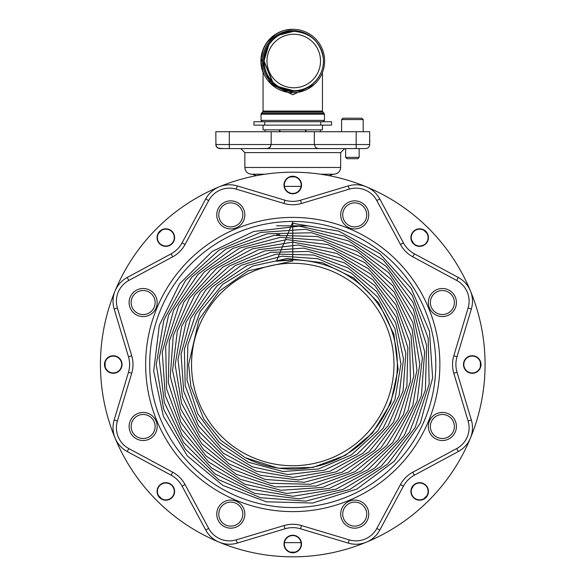 <?xml version="1.0" encoding="UTF-8"?>
<svg xmlns="http://www.w3.org/2000/svg" width="586" height="586" viewBox="0 0 586 586"><rect width="100%" height="100%" fill="white"/><g stroke="black" fill="none" stroke-linecap="round" stroke-linejoin="round"><path stroke-width="0.88" d="M293.432 90.705A29.688 29.688 -90 0 1 293.403 90.705L293.432 90.705A29.688 29.688 -90 0 1 263.707 60.944A29.688 29.688 -90 0 1 293.403 31.322L293.337 31.322A29.688 29.688 90 0 0 263.649 60.944A29.688 29.688 90 0 0 293.337 90.705L293.403 90.705A29.688 29.688 -90 0 1 263.707 60.944A29.688 29.688 -90 0 1 293.432 31.322L293.403 31.322A29.688 29.688 -90 0 1 293.432 31.322M266.989 60.951A26.766 26.766 90 0 0 307.086 84.223A26.766 26.766 90 0 0 307.189 37.863A26.766 26.766 90 0 0 266.989 60.951M264.052 60.944A29.688 29.688 90 0 0 293.74 90.705A29.688 29.688 90 0 0 323.435 61.017A29.688 29.688 90 0 0 293.74 31.322A29.688 29.688 90 0 0 264.052 60.944A29.688 29.688 90 0 0 293.74 90.705A29.688 29.688 90 0 0 323.435 61.017A29.688 29.688 90 0 0 293.74 31.322A29.688 29.688 90 0 0 264.052 60.944M279.148 35.006L293.483 31.322A29.688 29.688 90 0 0 263.773 61.017A29.688 29.688 90 0 0 293.461 90.705A29.688 29.688 -90 0 0 293.513 90.705A29.688 29.688 -90 0 1 263.788 61.017A29.688 29.688 -90 0 1 293.483 31.322A29.688 29.688 90 0 0 263.773 61.017A29.688 29.688 90 0 0 293.461 90.705A29.688 29.688 -90 0 1 263.788 61.017A29.688 29.688 -90 0 1 293.513 31.322L293.483 31.322A29.688 29.688 -90 0 1 293.513 31.322M279.229 35.006L293.564 31.322A29.688 29.688 90 0 0 263.854 61.017A29.688 29.688 90 0 0 293.542 90.705A29.688 29.688 -90 0 0 293.593 90.705A29.688 29.688 -90 0 1 263.868 61.017A29.688 29.688 -90 0 1 293.564 31.322A29.688 29.688 90 0 0 263.854 61.017A29.688 29.688 90 0 0 293.542 90.705A29.688 29.688 -90 0 1 263.868 61.017A29.688 29.688 -90 0 1 293.593 31.322L293.564 31.322A29.688 29.688 -90 0 1 293.593 31.322M279.053 86.882L293.623 90.705A29.688 29.688 90 0 1 263.934 61.017A29.688 29.688 90 0 1 293.623 31.322A29.688 29.688 90 0 0 263.934 61.017A29.688 29.688 90 0 0 293.623 90.705L293.645 90.705A29.688 29.688 -90 0 1 263.949 61.017A29.688 29.688 -90 0 1 293.674 31.322L293.645 31.322A29.688 29.688 -90 0 0 263.949 61.017A29.688 29.688 -90 0 0 293.645 90.705A29.688 29.688 -90 0 1 293.645 90.705L293.645 90.705M279.39 35.006L293.703 31.322A29.688 29.688 90 0 0 264.015 60.944A29.688 29.688 90 0 0 293.703 90.705L293.74 90.705C309.196 91.519 325.245 76.422 323.289 58.109C320.286 41.635 310.434 32.706 293.74 31.322L293.703 31.322A29.688 29.688 90 0 0 264.015 60.944A29.688 29.688 90 0 0 293.703 90.705L279.134 86.882M264.755 125.118L264.755 121.742L253.943 121.742L253.943 125.118L331.566 125.118L331.566 121.742L320.754 121.742L320.754 125.118M313.803 84.867L292.824 94.756L271.186 84.142M292.824 121.742L262.389 121.742L261.041 120.394L324.468 120.394L323.12 121.742L292.824 121.742M292.883 29.3A31.717 31.717 90 0 0 261.173 61.017A31.717 31.717 90 0 0 292.883 92.727A31.717 31.717 -90 0 1 261.188 61.017A31.717 31.717 -90 0 1 292.897 29.3A31.717 31.717 -90 0 1 324.615 61.017A31.717 31.717 -90 0 1 292.897 92.727A31.717 31.717 -90 0 1 261.188 61.017A31.717 31.717 -90 0 1 292.897 29.3A31.717 31.717 90 0 0 261.173 61.017A31.717 31.717 90 0 0 292.883 92.727L292.883 92.727A31.717 31.717 -90 0 0 324.615 61.017A31.717 31.717 -90 0 0 292.897 29.3L285.162 30.252M292.612 29.3A31.717 31.717 90 0 0 260.895 61.017A31.717 31.717 90 0 1 292.612 29.3L292.626 29.3A31.717 31.717 -90 0 0 263.063 72.503A31.717 31.717 -90 0 1 292.758 29.3L292.626 29.3A31.717 31.717 -90 0 1 292.758 29.3M260.895 61.017A31.717 31.717 90 0 0 263.063 72.539A31.717 31.717 90 0 1 260.895 61.017L263.063 72.539M308.947 225.888L276.563 225.793M279.742 234.678L276.563 234.678M359.145 157.348L357.79 158.703L346.993 158.703L345.645 157.348L359.145 157.348L359.145 148.58M341.594 119.566L342.949 118.211L361.84 118.211L363.188 119.566L341.594 119.566L341.594 131.711M363.188 131.711L363.188 119.566M292.751 260.484L292.758 222.695M292.751 260.968L248.288 270.82L219.289 291.132L199.072 319.436L188.619 364.507L190.824 386.255L203.745 418.99L220.944 440.379L245.182 457.651L278.24 468.236L312.99 467.416L345.601 455.263L372.491 433.083L390.664 403.285L398.106 369.136L393.96 334.386L378.659 302.859L353.856 278.042L322.256 262.675L287.323 258.485L252.888 265.956L222.753 284.305L200.251 311.54L187.872 344.678L187.015 380.094L197.804 413.884L219.076 442.327L248.515 462.281L282.913 471.51L318.484 468.983L351.314 454.948L377.787 430.908L394.957 399.491L400.927 364.14L394.993 328.739L377.78 297.183L351.161 272.951L318.037 258.748L282.042 256.155L247.138 265.487L217.157 285.748L195.431 314.741L184.363 349.285L185.205 385.603L197.892 419.686L221.061 447.792L252.192 466.786L287.865 474.572L324.168 470.258L357.116 454.282L383.054 428.381L399.11 395.374L403.505 358.888L395.704 322.923L376.549 291.447L348.121 267.934L313.517 254.998L276.533 254.09L241.249 265.341L211.546 287.543L190.706 318.279L181.052 354.178L183.682 391.316L198.324 425.59L223.405 453.227L256.192 471.166L293.081 477.4L330.035 471.225L362.976 453.271L388.262 425.502L403.095 390.943L405.82 353.387L396.092 316.96L374.967 285.682L344.729 263.004L308.69 251.445L270.805 252.31L235.25 265.539L205.935 289.696L186.106 322.154L177.976 359.35L182.466 397.22L199.108 431.574L226.108 458.633L260.514 475.385L298.56 479.978L336.056 471.862L368.88 451.901L393.396 422.272L406.896 386.203L407.856 347.659L396.143 310.873L373.011 279.91L340.993 258.184L303.577 248.112L264.879 250.837L229.155 266.081L200.346 292.209L181.653 326.358L175.141 364.792L181.565 403.293L200.251 437.617L229.17 463.966L265.165 479.436L304.281 482.278L342.224 472.162L374.813 450.165L398.436 418.682L410.486 381.164L409.599 341.711L395.843 304.683L370.696 274.145L336.913 253.489L298.179 245.014L258.763 249.673L222.988 266.989L194.816 295.088L177.36 330.9L172.57 370.491L181.001 409.526L201.76 443.69L232.591 469.225L270.124 483.282L310.228 484.292L348.509 472.118L380.739 448.063L403.358 414.749L413.848 375.824L411.035 335.566L395.184 298.399L368.015 268.425L332.496 248.955L292.517 242.172L252.471 248.838L216.769 268.263L189.351 298.333L173.251 335.756L170.277 376.439L180.788 415.899L203.642 449.792L236.37 474.367L275.383 486.907L316.396 485.999L354.904 471.715L386.657 445.587L408.142 410.471L416.968 370.213L412.141 329.229L394.151 292.048L364.961 262.748L327.75 244.596L286.598 239.601L246.032 248.354L210.52 269.912L183.975 301.944L169.354 340.935L168.292 382.607L180.928 422.381L205.906 455.879L240.509 479.392L280.936 490.306L322.761 487.391L361.379 470.939L392.525 442.73L412.756 405.842L419.818 364.324L412.903 322.732L392.745 285.646L361.533 257.159L322.674 240.428L280.43 237.33L239.454 248.222L204.258 271.948L178.723 305.914L165.684 346.414L166.614 388.994L181.433 428.974L208.55 461.944L244.992 484.256L286.774 493.434L329.31 488.438L367.913 469.789L398.326 439.5L417.188 400.883L422.381 358.185L413.32 316.081L390.957 279.222L357.731 251.672L317.282 236.48L274.043 235.36L232.767 248.457L198.002 274.358L173.603 310.25L162.263 352.186L165.274 395.572L182.327 435.64L211.568 467.958L249.819 488.951L292.883 496.298L336.027 489.142L374.491 468.251L404.047 435.889L421.407 395.594L424.645 351.798L413.364 309.298L388.782 272.79L353.563 246.303L311.584 232.774L267.436 233.719L225.984 249.072L191.79 277.163L168.643 314.938L159.114 358.244L164.278 402.34L183.594 442.364L214.981 473.898L254.991 493.456L299.248 498.862L342.883 489.478L381.09 466.317L409.658 431.904L425.407 389.99L426.586 345.183L413.035 302.413L386.211 266.381L349.036 241.088L305.584 229.324L260.638 232.422L219.127 250.068L185.63 280.357L163.868 319.971L156.242 364.573L163.641 409.262L185.264 449.118L218.768 479.744L260.492 497.741L305.855 501.111L349.871 489.442L387.683 463.995L415.13 427.538L429.157 384.072L428.19 338.356L412.317 295.432L383.244 260.016L344.143 236.033L299.307 226.152L253.657 231.477L212.213 251.467L179.558 283.939L159.297 325.355L153.686 371.165L163.377 416.331L187.33 455.893L222.944 485.472L266.315 501.792L312.69 503.03L356.962 489.017L394.253 461.27L420.448 422.814L432.636 377.86L429.45 331.339L411.204 288.378L379.882 253.716L338.898 231.177L292.758 223.281L292.758 222.197L276.424 261.202L292.758 259.986M435.808 364.507A143.057 143.057 0 0 1 221.23 488.394A143.057 143.057 0 0 1 221.23 240.619A143.057 143.057 0 0 1 435.808 364.507M237.242 185.916L285.001 200.236A26.993 26.993 0 0 0 300.508 200.236L348.267 185.916A26.993 26.993 0 0 1 379.787 198.969L403.432 242.868A26.993 26.993 0 0 0 414.397 253.833L458.296 277.478A26.993 26.993 0 0 1 471.349 308.998L457.029 356.757A26.993 26.993 0 0 0 457.029 372.264L471.349 420.023A26.993 26.993 0 0 1 458.296 451.535L414.397 475.187A26.993 26.993 0 0 0 403.432 486.146L379.787 530.044A26.993 26.993 0 0 1 348.267 543.105L300.508 528.784A26.993 26.993 0 0 0 285.001 528.784L237.242 543.105A26.993 26.993 0 0 1 205.73 530.044L182.078 486.146A26.993 26.993 0 0 0 171.119 475.187L127.221 451.535A26.993 26.993 0 0 1 114.16 420.023L128.481 372.264A26.993 26.993 0 0 0 128.481 356.757L114.16 308.998A26.993 26.993 0 0 1 127.221 277.478L171.119 253.833A26.993 26.993 0 0 0 182.078 242.868L205.73 198.969A26.993 26.993 0 0 1 237.242 185.916L236.275 189.153A23.616 23.616 0 0 0 208.697 200.573L185.051 244.472A30.362 30.362 0 0 1 172.716 256.807L128.817 280.452A23.616 23.616 0 0 0 117.398 308.024L131.718 355.79A30.362 30.362 0 0 1 131.718 373.231L117.398 420.99A23.616 23.616 0 0 0 128.817 448.568L172.716 472.213A30.362 30.362 0 0 1 185.051 484.549L208.697 528.447A23.616 23.616 0 0 0 236.275 539.867L284.034 525.547A30.362 30.362 0 0 1 301.475 525.547L349.241 539.867L348.267 543.105M349.241 539.867A23.616 23.616 0 0 0 376.813 528.447L400.458 484.549A30.362 30.362 0 0 1 412.793 472.213L456.692 448.568A23.616 23.616 0 0 0 468.111 420.99L453.798 373.231A30.362 30.362 0 0 1 453.798 355.79L468.111 308.024A23.616 23.616 0 0 0 456.692 280.452L412.793 256.807A30.362 30.362 0 0 1 400.458 244.472L376.813 200.573A23.616 23.616 0 0 0 349.241 189.153L301.475 203.467L300.508 200.236A26.993 26.993 0 0 1 285.001 200.236L284.034 203.467L236.275 189.153M284.034 525.547L285.001 528.784A26.993 26.993 0 0 1 300.508 528.784L301.475 525.547M236.275 539.867L237.242 543.105A26.993 26.993 0 0 1 219.157 542.182A192.311 192.311 0 0 0 470.426 290.912A192.311 192.311 0 0 0 115.083 290.912A192.311 192.311 0 0 0 219.157 542.182M439.859 364.507A147.101 147.101 0 0 1 219.201 491.903A147.101 147.101 0 0 1 219.201 237.118A147.101 147.101 0 0 1 439.859 364.507M340.693 214.886A14.035 14.035 0 0 1 361.745 202.734A14.035 14.035 0 0 1 361.745 227.046A14.035 14.035 0 0 1 340.693 214.886M216.747 214.886A14.035 14.035 0 0 1 237.799 202.734A14.035 14.035 0 0 1 237.799 227.046A14.035 14.035 0 0 1 216.747 214.886M428.337 302.537A14.035 14.035 0 0 1 449.396 290.378A14.035 14.035 0 0 1 449.396 314.689A14.035 14.035 0 0 1 428.337 302.537M428.337 426.483A14.035 14.035 0 0 1 449.396 414.331A14.035 14.035 0 0 1 449.396 438.643A14.035 14.035 0 0 1 428.337 426.483M340.693 514.127A14.035 14.035 0 0 1 361.745 501.975A14.035 14.035 0 0 1 361.745 526.287A14.035 14.035 0 0 1 340.693 514.127M216.747 514.127A14.035 14.035 0 0 1 237.799 501.975A14.035 14.035 0 0 1 237.799 526.287A14.035 14.035 0 0 1 216.747 514.127M129.103 426.483A14.035 14.035 0 0 1 150.155 414.331A14.035 14.035 0 0 1 150.155 438.643A14.035 14.035 0 0 1 129.103 426.483M129.103 302.537A14.035 14.035 0 0 1 150.155 290.378A14.035 14.035 0 0 1 150.155 314.689A14.035 14.035 0 0 1 129.103 302.537M174.606 237.586A8.775 8.775 0 0 0 161.45 229.99A8.775 8.775 0 0 0 161.45 245.19A8.775 8.775 0 0 0 174.606 237.586M301.526 185.015A8.775 8.775 0 0 0 288.371 177.419A8.775 8.775 0 0 0 288.371 192.618A8.775 8.775 0 0 0 301.526 185.015M122.035 364.507A8.775 8.775 0 0 0 108.879 356.911A8.775 8.775 0 0 0 108.879 372.11A8.775 8.775 0 0 0 122.035 364.507M428.447 237.586A8.775 8.775 0 0 0 415.291 229.99A8.775 8.775 0 0 0 415.291 245.19A8.775 8.775 0 0 0 428.447 237.586M457.029 372.264A26.993 26.993 0 0 1 457.029 356.757A26.993 26.993 0 0 0 457.029 372.264L453.798 373.231M481.018 364.507A8.775 8.775 0 0 0 467.862 356.911A8.775 8.775 0 0 0 467.862 372.11A8.775 8.775 0 0 0 481.018 364.507M428.447 491.427A8.775 8.775 0 0 0 415.291 483.831A8.775 8.775 0 0 0 415.291 499.03A8.775 8.775 0 0 0 428.447 491.427M174.606 491.427A8.775 8.775 0 0 0 161.45 483.831A8.775 8.775 0 0 0 161.45 499.03A8.775 8.775 0 0 0 174.606 491.427M301.526 543.998A8.775 8.775 0 0 0 288.371 536.402A8.775 8.775 0 0 0 288.371 551.602A8.775 8.775 0 0 0 301.526 543.998M218.768 214.886A12.013 12.013 0 0 0 236.788 225.295A12.013 12.013 0 0 0 236.788 204.485A12.013 12.013 0 0 0 218.768 214.886M342.722 214.886A12.013 12.013 0 0 0 360.734 225.295A12.013 12.013 0 0 0 360.734 204.485A12.013 12.013 0 0 0 342.722 214.886M430.366 302.537A12.013 12.013 0 0 0 448.378 312.939A12.013 12.013 0 0 0 448.378 292.136A12.013 12.013 0 0 0 430.366 302.537M430.366 426.483A12.013 12.013 0 0 0 448.378 436.885A12.013 12.013 0 0 0 448.378 416.082A12.013 12.013 0 0 0 430.366 426.483M342.722 514.127A12.013 12.013 0 0 0 360.734 524.529A12.013 12.013 0 0 0 360.734 503.726A12.013 12.013 0 0 0 342.722 514.127M218.768 514.127A12.013 12.013 0 0 0 236.788 524.529A12.013 12.013 0 0 0 236.788 503.726A12.013 12.013 0 0 0 218.768 514.127M131.125 426.483A12.013 12.013 0 0 0 149.137 436.885A12.013 12.013 0 0 0 149.137 416.082A12.013 12.013 0 0 0 131.125 426.483M131.125 302.537A12.013 12.013 0 0 0 149.137 312.939A12.013 12.013 0 0 0 149.137 292.136A12.013 12.013 0 0 0 131.125 302.537M191.534 364.507A101.217 101.217 0 0 0 343.367 452.165A101.217 101.217 0 0 0 343.367 276.856A101.217 101.217 0 0 0 191.534 364.507A101.217 101.217 0 0 0 343.367 452.165A101.217 101.217 0 0 0 343.367 276.856A101.217 101.217 0 0 0 191.534 364.507M263.063 125.118L263.063 129.843L322.447 129.843L322.447 125.118M369.949 141.255L369.678 142.039M369.678 141.937L369.678 133.835M290.414 176.562L290.502 176.891A8.438 8.438 0 0 0 284.503 186.751A8.438 8.438 0 0 0 293.96 193.365A8.438 8.438 0 0 0 295.007 176.891L295.095 176.562M295.007 176.891L290.502 176.891M158.198 233.272L158.491 233.433A8.438 8.438 0 0 0 163.684 245.746A8.438 8.438 0 0 0 174.269 237.586A8.438 8.438 0 0 0 161.677 230.247L161.516 229.954M161.677 230.247L158.491 233.433M104.806 366.851L105.136 366.763A8.438 8.438 0 0 0 121.698 364.507A8.438 8.438 0 0 0 105.136 362.258L104.806 362.17M105.136 362.258L105.136 366.763M161.516 499.067L161.677 498.774A8.438 8.438 0 0 0 174.269 491.427A8.438 8.438 0 0 0 163.684 483.274A8.438 8.438 0 0 0 158.491 495.588L158.198 495.749M158.491 495.588L161.677 498.774M295.095 552.452L295.007 552.129A8.438 8.438 0 0 0 293.96 535.655A8.438 8.438 0 0 0 284.503 542.27A8.438 8.438 0 0 0 290.502 552.129L290.414 552.452M290.502 552.129L295.007 552.129M427.311 495.749L427.018 495.588A8.438 8.438 0 0 0 421.114 483.12A8.438 8.438 0 0 0 411.365 492.87A8.438 8.438 0 0 0 423.832 498.774L423.993 499.067M423.832 498.774L427.018 495.588M480.703 362.17L480.373 362.258A8.438 8.438 0 0 0 467.386 357.614A8.438 8.438 0 0 0 467.386 371.407A8.438 8.438 0 0 0 480.373 366.763L480.703 366.851M480.373 366.763L480.373 362.258M423.993 229.954L423.832 230.247A8.438 8.438 0 0 0 411.365 236.151A8.438 8.438 0 0 0 421.114 245.9A8.438 8.438 0 0 0 427.018 233.433L427.311 233.272M427.018 233.433L423.832 230.247M284.43 542.651L301.079 542.651M301.079 186.37L284.43 186.37M393.975 364.507A101.217 101.217 0 0 1 242.15 452.165A101.217 101.217 0 0 1 242.15 276.856A101.217 101.217 0 0 1 393.975 364.507M309.95 172.965L310.521 173.017M224.343 148.58L218.124 148.177L216.454 146.683L215.831 144.53A4.051 4.051 0 0 0 219.882 148.58L217.355 147.694L215.934 145.431L215.831 131.711L369.678 131.711L369.678 144.53A4.051 4.051 0 0 1 365.635 148.58A4.051 4.051 0 0 0 369.678 144.53L356.185 144.53L356.185 131.711M365.635 148.58L219.882 148.58A4.051 4.051 0 0 1 215.831 144.53A4.051 4.051 0 0 0 219.882 148.58A4.051 4.051 0 0 1 215.831 144.53L271.164 144.53L271.164 131.711M256.316 148.58L268.014 148.478L270.278 147.057L271.164 144.53L314.345 144.53L314.345 131.711M267.113 148.58L269.978 147.394L271.164 144.53M314.345 144.53L315.532 147.394L317.942 148.551L315.532 147.394L314.345 144.53L356.185 144.53L356.185 148.58L361.166 148.58M292.758 148.58L329.193 148.58M264.923 174.218L251.592 174.218C247.497 173.822 245.248 171.573 244.845 167.471L340.664 167.471C340.268 171.573 338.012 173.822 333.917 174.218L320.586 174.218L333.917 174.218M329.076 175.661L333.244 174.218L320.586 174.218M411.621 240.099L413.709 243.549M413.613 485.567L411.621 488.922M464.053 366.528L464.779 368.433M279.932 131.711L279.932 129.843M305.577 129.843L305.577 131.711M279.515 129.843L279.515 131.711M305.995 131.711L305.995 129.843M317.458 43.152A30.362 30.362 90 0 0 262.535 61.017A30.362 30.362 90 0 0 317.458 78.876M263.063 71.807L263.063 111.062L322.447 111.062L322.447 72.539M322.447 111.062L322.842 112.021L262.667 112.021L261.437 113.252L324.073 113.252L324.468 114.204L261.041 114.204L261.041 120.394M276.424 261.202A104.594 104.594 0 0 1 396.048 380.937A104.594 104.594 0 0 1 245.182 457.651M205.73 198.969L208.697 200.573M301.475 203.467A30.362 30.362 0 0 1 284.034 203.467M182.078 242.868L185.051 244.472M349.241 189.153L348.267 185.916M171.119 253.833L172.716 256.807M376.813 200.573L379.787 198.969M117.398 308.024L114.16 308.998A26.993 26.993 0 0 1 127.221 277.478L128.817 280.452M400.458 244.472L403.432 242.868M412.793 256.807L414.397 253.833M128.481 356.757L131.718 355.79M456.692 280.452L458.296 277.478M128.481 372.264L131.718 373.231M468.111 308.024L471.349 308.998M128.817 448.568L127.221 451.535A26.993 26.993 0 0 1 114.16 420.023L117.398 420.99M453.798 355.79L457.029 356.757M171.119 475.187L172.716 472.213M468.111 420.99L471.349 420.023M182.078 486.146L185.051 484.549M456.692 448.568L458.296 451.535M205.73 530.044L208.697 528.447M412.793 472.213L414.397 475.187M400.458 484.549L403.432 486.146M376.813 528.447L379.787 530.044M229.324 148.58L229.324 131.711M340.664 167.471L340.664 152.631L244.845 152.631L240.795 148.58M293.513 90.705L278.892 86.882M293.593 90.705L278.973 86.882M279.31 35.006L293.645 31.322M276.292 36.793L272.93 39.577L269.545 43.423M268.52 44.91L263.773 60.995L272.453 81.996L275.779 84.867M276.372 36.793L273.01 39.577L269.626 43.423M268.6 44.91L263.854 60.995L272.541 81.996L275.86 84.867M276.453 36.793L273.091 39.577L269.707 43.423M268.681 44.91L263.934 60.995L272.622 81.996L275.94 84.867M276.533 36.793L273.171 39.577L269.787 43.423M268.769 44.91L264.015 60.995L272.702 81.996L276.021 84.867M324.468 114.204L324.468 120.394M322.842 112.021L324.073 113.252M263.063 111.062L262.667 112.021M275.676 34.376L267.612 41.855M262.792 50.997L261.261 58.629L270.212 83.19L292.883 92.727M261.437 113.252L261.041 114.204M345.645 157.348L345.645 148.58M256.434 175.661L252.266 174.218M244.845 167.471L244.845 152.631M340.664 152.631L344.715 148.58M320.417 129.843L320.417 131.711M265.092 129.843L265.092 131.711"/></g></svg>
